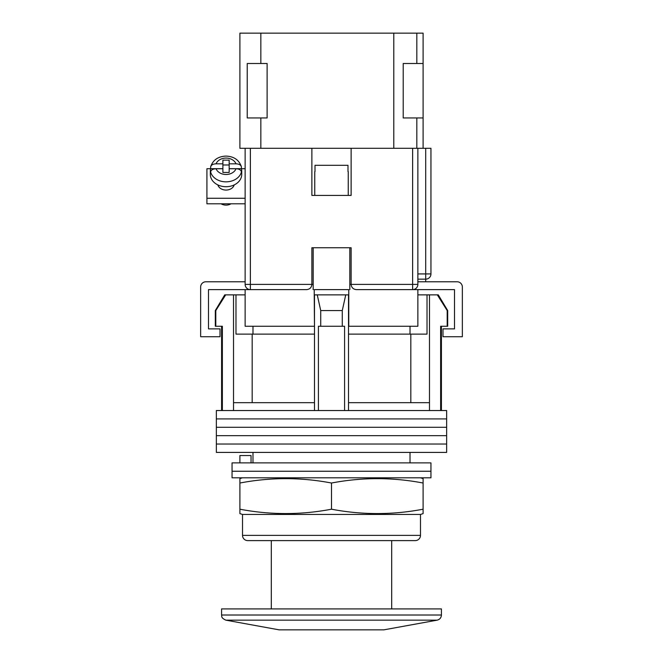 <?xml version="1.0" encoding="UTF-8"?>
<svg xmlns="http://www.w3.org/2000/svg" width="663" height="663" viewBox="0 0 663 663"><rect width="100%" height="100%" fill="white"/><g stroke="black" fill="none" stroke-linecap="round" stroke-linejoin="round"><path stroke-width="0.99" d="M446.655 418.908L216.345 418.908L216.345 410.538L446.655 410.538L446.655 418.908L216.345 418.908L216.345 427.287L446.655 427.287L446.655 418.908M446.655 435.657L216.345 435.657L216.345 427.287L446.655 427.287L446.655 435.657L216.345 435.657L216.345 444.036L446.655 444.036L446.655 435.657M446.655 452.406L216.345 452.406L216.345 444.036L446.655 444.036L446.655 452.406M215.798 310.566L215.798 326.262L215.301 326.262L215.301 310.566L215.798 310.566L225.693 294.861L233.517 294.861L233.517 402.681L314.486 402.681L314.486 410.538M438.268 294.861L447.699 310.566L447.202 310.566L437.307 294.861L438.268 294.861M252.984 326.262L252.984 334.119M410.016 462.882L410.016 452.406M252.984 462.882L252.984 452.406M441.417 326.262L441.417 410.538M215.798 326.262L222.362 326.262L222.362 410.538M318.414 410.538L318.414 326.262L344.586 326.262L344.586 410.538M447.202 310.566L447.202 326.262L440.638 326.262L440.638 410.538M233.517 294.861L235.978 294.861L235.978 334.119L314.486 334.119M348.514 334.119L427.022 334.119L427.022 294.861L437.307 294.861M233.517 402.681L233.517 410.538M320.726 326.262L320.726 310.566L317.245 294.861M314.486 294.861L314.486 402.681M348.514 294.861L348.514 402.681L429.483 402.681L429.483 410.538M348.514 402.681L348.514 410.538M345.755 294.861L342.274 310.566L320.726 310.566M342.274 326.262L342.274 310.566M429.483 294.861L429.483 402.681M410.828 402.681L410.828 334.119M252.172 402.681L252.172 334.119M417.864 294.861L427.022 294.861M235.978 294.861L245.136 294.861M215.301 310.566L224.732 294.861L225.693 294.861M447.202 326.262L447.699 326.262L447.699 310.566M430.95 471.252L232.05 471.252L232.05 462.882L430.95 462.882L430.95 471.252L232.05 471.252L232.05 477.799L430.95 477.799L430.95 471.252M239.898 462.882L239.898 455.547L251.045 455.547L251.045 462.882M279.156 629.85L383.844 629.85L279.156 629.85L225.876 620.162L437.124 620.162C439.793 619.482 441.226 617.759 441.417 615.015L441.417 608.916L221.583 608.916L221.583 615.015L441.417 615.015M313.176 289.623L313.176 247.755L349.824 247.755L349.824 289.623M311.867 284.609A5.238 5.238 0 0 0 311.875 284.394L311.875 247.755L351.125 247.755L351.125 284.394C351.465 287.551 353.205 289.292 356.363 289.623L417.864 289.623L417.864 326.262L348.514 326.262M314.486 326.262L314.229 294.861L348.771 294.861L348.771 289.623L314.229 289.623L314.229 294.861M306.853 289.623A5.238 5.238 0 0 1 306.637 289.623L245.136 289.623L245.136 326.262L314.229 326.262M348.771 326.262L348.771 294.861M417.864 289.623L454.503 289.623L454.503 328.881L442.992 328.881L442.992 336.738L462.351 336.738L462.351 287.013A5.238 5.238 0 0 0 457.122 281.775L417.864 281.775M245.136 289.623L208.497 289.623L208.497 328.881L220.008 328.881L220.008 336.738L200.649 336.738L200.649 287.013A5.238 5.238 0 0 1 205.878 281.775L245.136 281.775M314.751 171.593L314.751 195.411L348.249 195.411L348.249 171.593M348 171.593L348 165.311L315 165.311L315 171.593M217.854 184.919A8.379 6.572 0 0 0 226.033 190.066A8.379 6.572 0 0 0 234.205 184.919M245.136 203.798L206.922 203.798L206.922 168.717L210.635 168.717M241.423 168.717L245.136 168.717M206.922 198.27L245.136 198.27M216.047 163.819C212.798 163.985 211 165.07 210.643 167.068L210.71 166.562C213.088 159.916 218.193 156.418 226.033 156.087C233.873 156.418 238.978 159.916 241.349 166.562L241.415 167.068C241.067 165.07 239.268 163.985 236.02 163.819L229.174 163.819L229.174 160.131L222.892 160.131L222.892 163.819L216.047 163.819A10.467 8.213 0 0 1 226.033 158.076A10.467 8.213 0 0 1 236.02 163.819M230.989 203.798A8.113 6.365 180 0 1 226.033 205.116A8.113 6.365 180 0 1 221.077 203.798M222.892 163.819L222.892 168.692L210.643 168.692A15.705 12.315 0 0 0 210.328 171.153L210.328 174.402A15.705 12.315 0 0 0 226.033 186.717A15.705 12.315 0 0 0 241.73 174.402L241.73 171.153A15.705 12.315 0 0 0 241.415 168.692L241.415 167.068M236.02 168.75L229.174 168.75L229.174 172.446L222.892 172.446L222.892 168.75L216.047 168.75A10.467 8.213 0 0 0 226.033 174.493A10.467 8.213 0 0 0 236.02 168.75C239.26 168.916 241.059 169.993 241.415 171.999L241.415 173.615A15.705 12.315 0 0 0 241.73 171.153M210.328 171.153A15.705 12.315 0 0 0 210.643 173.615L210.643 171.999C210.991 169.993 212.79 168.916 216.047 168.75M210.643 168.692L210.643 167.068M229.174 164.996L222.892 164.996M241.415 168.692L229.174 168.692L229.174 163.819M250.374 148.305L250.374 289.623A5.238 5.238 0 0 1 245.136 284.394L245.136 148.305L311.875 148.305L311.875 195.411L351.125 195.411L351.125 148.305L417.864 148.305L417.864 284.394L412.626 284.394L412.626 148.305M351.125 148.305L311.875 148.305M417.864 148.305L430.95 148.305L430.95 273.927A5.238 5.238 0 0 1 425.712 279.156L417.864 279.156M412.626 289.623A5.238 5.238 0 0 0 417.864 284.394A5.238 5.238 0 0 1 412.626 289.623L412.626 284.394L351.125 284.394A5.238 5.238 0 0 0 351.133 284.609A5.238 5.238 0 0 1 351.125 284.394L349.824 284.394M306.637 289.623C309.795 289.292 311.535 287.551 311.875 284.394L313.176 284.394M423.102 148.305L423.102 33.15L416.82 33.15L416.82 63.507M416.82 117.948L416.82 148.305M393.789 148.305L393.789 33.15L260.841 33.15L260.841 63.507M260.841 117.948L260.841 148.305M260.841 33.15L239.898 33.15L239.898 148.305L245.136 148.305M393.789 33.15L416.82 33.15M423.102 63.507L403.212 63.507L403.212 117.948L423.102 117.948M247.233 117.948L247.233 63.507L267.123 63.507L267.123 117.948L247.233 117.948M242.517 477.799L239.898 478.611L239.898 483.029C270.438 477.203 300.969 477.203 331.5 483.029C362.031 477.203 392.562 477.203 423.102 483.029L423.102 478.611L420.483 477.799M242.517 514.438L420.483 514.438L423.102 513.618L423.102 509.201C392.562 515.027 362.031 515.027 331.5 509.201C300.969 515.027 270.438 515.027 239.898 509.201L239.898 513.618L242.517 514.438L242.517 535.372A5.238 5.238 0 0 0 247.755 540.61L415.245 540.61A5.238 5.238 0 0 0 420.483 535.372L420.483 514.438M331.5 509.201L331.5 483.029M239.898 509.201L239.898 483.029M423.102 509.201L423.102 483.029M241.415 171.999A15.705 12.315 180 0 1 226.033 181.844A15.705 12.315 180 0 1 210.643 171.999M245.136 284.394L311.875 284.394M417.864 273.927L425.712 273.927L425.712 148.305M425.712 281.775L425.712 273.927L430.95 273.927M242.517 535.372L420.483 535.372M221.583 326.262L221.583 410.538M410.016 326.262L410.016 334.119M210.71 166.562C213.088 159.916 218.193 156.418 226.033 156.087C233.873 156.418 238.978 159.916 241.349 166.562M391.692 608.916L391.692 540.61M383.844 629.85L437.124 620.162M271.308 608.916L271.308 540.61M221.583 615.015C222.014 616.159 220.63 617.783 225.876 620.162"/></g></svg>
